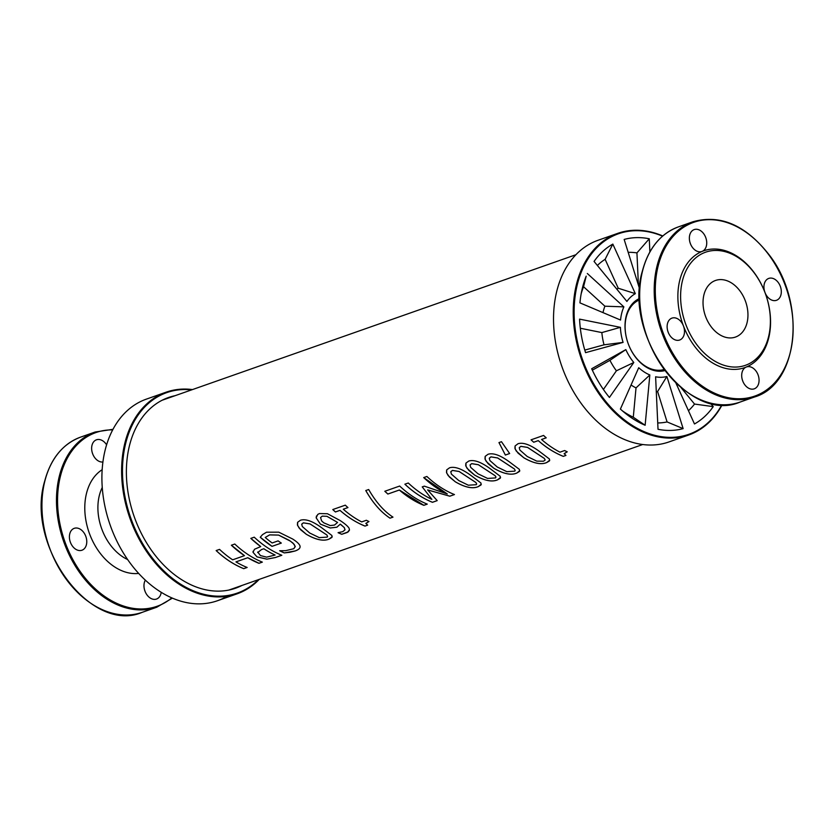 <?xml version="1.0" encoding="UTF-8"?>
<svg xmlns="http://www.w3.org/2000/svg" width="835" height="835" viewBox="0 0 835 835"><rect width="100%" height="100%" fill="white"/><g stroke="black" fill="none" stroke-linecap="round" stroke-linejoin="round"><path stroke-width="1.25" d="M247.139 567.445L243.726 568.645C234.009 564.71 224.824 558.688 216.161 550.557L219.563 549.388A100.607 71.549 70.6 0 0 232.662 559.815L244.467 555.661A100.607 71.549 -109.4 0 1 231.368 545.234L234.781 544.034A100.607 71.549 70.6 0 0 262.357 562.122L258.944 563.291L247.776 557.717L235.961 561.892A100.607 71.549 70.6 0 0 247.139 567.476L243.726 568.677A100.607 71.549 -109.4 0 1 216.15 550.589M244.467 555.661L231.379 545.203M262.357 562.122L258.944 563.322A100.607 71.549 -109.4 0 1 247.765 557.738L235.961 561.892M303.366 522.835L301.696 524.328L302.353 526.561L309.722 533.012L319.262 537.636L327.174 537.124L327.623 536.414L326.809 534.922L310.056 523.91L303.366 522.835L301.779 524.088M327.623 536.414L326.809 534.943L310.046 523.931L303.355 522.856M332.226 536.654L329.188 539.024C323.594 541.456 315.943 539.848 306.236 534.212L299.087 527.981L297.417 524.85L297.552 522.48M329.188 539.055C323.594 541.487 315.933 539.88 306.226 534.233L300.517 529.651L297.584 525.445L297.657 522.272L300.496 520.215C305.85 518.629 313.219 521.374 322.613 528.451L331.902 535.506L331.954 537.396L329.188 539.055M452.445 470.408L450.785 471.838L451.422 474.134L458.801 480.584L468.341 485.208L476.253 484.697L476.702 483.987L475.887 482.494L459.135 471.483L452.445 470.408L450.858 471.639M476.702 483.987L475.877 482.515L459.125 471.504L452.434 470.429M478.267 486.596C472.662 489.028 465.011 487.421 455.305 481.785L449.376 476.962L446.662 472.975L446.735 469.844L449.564 467.788C454.918 466.201 462.298 468.946 471.692 476.023L480.939 483.016L481.033 484.937L478.267 486.628C472.662 489.059 465.011 487.452 455.305 481.805L448.155 475.574L446.495 472.506L446.621 470.063M481.304 484.248L478.267 486.628M490.959 456.86L489.279 458.363L489.936 460.596L497.305 467.036L506.845 471.671L514.767 471.149L515.205 470.439L514.391 468.946L497.639 457.935L490.959 456.86L489.362 458.123M515.205 470.439L514.391 468.978L497.629 457.966L490.949 456.891M519.808 470.7L516.771 473.08C511.177 475.512 503.515 473.904 493.809 468.268L488.099 463.675L485.198 459.553L485.239 456.307L488.078 454.25C493.433 452.664 500.812 455.409 510.195 462.486L519.37 469.353L519.537 471.389L516.781 473.059C511.177 475.48 503.526 473.883 493.819 468.237L486.314 461.525L484.999 458.874L485.135 456.505M509.653 453.509L505.352 455.023L498.975 442.571M505.352 455.023L498.965 442.592L501.48 441.705L509.642 453.541L505.342 455.054M565.942 455.399L563.281 456.338C554.544 452.82 546.205 447.581 538.272 440.619L533.701 442.247L531.07 439.815L543.575 435.432A100.607 71.549 70.6 0 0 546.226 437.843L541.56 439.481A100.607 71.549 70.6 0 0 559.972 452.173L564.627 450.535A100.607 71.549 70.6 0 0 567.236 451.818L564.157 453.635L565.942 455.43L563.281 456.359A100.607 71.549 -109.4 0 1 538.262 440.64L533.711 442.216A100.607 71.549 -109.4 0 1 531.06 439.836M567.205 451.808L564.126 453.781M546.236 437.811L541.56 439.481M545.151 459.908L544.337 458.446L527.574 447.435L520.894 446.36L519.255 447.706L519.881 450.065L527.25 456.505L536.79 461.139L543.522 461.212L545.13 460.054L544.337 458.415L527.584 447.403L520.894 446.339L519.307 447.591M549.754 460.158L546.716 462.527C541.122 464.949 533.471 463.352 523.764 457.705L518.055 453.123L515.216 449.146L515.08 445.973L518.024 443.719C523.378 442.132 530.747 444.878 540.141 451.954L549.43 459.01L549.482 460.889L546.716 462.548C541.122 464.98 533.461 463.373 523.754 457.737L516.249 451.015L514.934 448.364L515.08 445.994M471.702 463.634L470.063 464.991L470.679 467.37L478.048 473.81L487.588 478.434L495.51 477.923L495.938 476.931L495.134 475.741L478.382 464.709L471.702 463.634L470.105 464.886M495.948 477.234L495.145 475.72L478.371 464.74L471.692 463.665M500.562 477.463L497.524 479.822C491.919 482.254 484.269 480.647 474.562 475.011L468.852 470.418L466.014 466.452L465.982 463.07L468.821 461.024C474.176 459.438 481.555 462.183 490.938 469.249L500.228 476.305L500.28 478.194L497.524 479.854C491.919 482.286 484.269 480.678 474.562 475.042L467.057 468.32L465.69 465.481L465.878 463.289M437.196 500.603L432.457 502.273C422.74 498.338 413.544 492.316 404.892 484.185L408.294 483.006A100.607 71.549 70.6 0 0 431.883 499.372L422.239 486.878L424.316 486.147L447.289 493.944A100.607 71.549 -109.4 0 1 423.7 477.589L426.883 476.472A100.607 71.549 70.6 0 0 454.449 494.56L449.794 496.199L427.645 489.905L437.196 500.635L432.457 502.305A100.607 71.549 -109.4 0 1 404.881 484.206M454.459 494.539L449.794 496.178L427.635 489.936M447.289 493.944L423.721 477.589M431.883 499.372L422.239 486.857M427.259 504.1L423.846 505.3L399.349 489.999L387.889 494.028L384.82 491.241M387.878 494.049A100.607 71.549 -109.4 0 1 384.81 491.272L399.683 486.043A100.607 71.549 70.6 0 0 427.259 504.131L423.846 505.332A100.607 71.549 -109.4 0 1 399.339 490.02L387.889 494.028M392.982 517.136L390.029 518.18C381.01 512.241 372.921 503.035 365.772 490.552L368.684 489.519C375.844 502.002 383.943 511.208 392.982 517.136L390.029 518.149C381.01 512.22 372.932 503.014 365.782 490.521M367.671 525.131L365.01 526.06C356.274 522.553 347.934 517.314 339.991 510.352L335.44 511.949L332.8 509.538L345.304 505.165A100.607 71.549 70.6 0 0 347.945 507.576L343.289 509.204A100.607 71.549 70.6 0 0 361.691 521.906L366.356 520.268A100.607 71.549 70.6 0 0 368.966 521.551L365.876 523.388L367.671 525.152L365.01 526.092A100.607 71.549 -109.4 0 1 339.981 510.373L335.43 511.97A100.607 71.549 -109.4 0 1 332.789 509.569M368.934 521.531L365.855 523.514M347.955 507.544L343.289 509.204M326.965 516.301L322.268 516.134L320.546 517.523L321.621 520.894L323.75 522.814L330.274 525.58L334.522 525.048L337.57 522.439L326.965 516.301L322.258 516.155L320.536 517.554M326.955 516.333L337.57 522.439M330.242 527.95L320.421 524.13L316.152 517.794L317.738 514.433L319.461 513.546L327.456 513.734L340.189 520.57C345.043 523.785 348.038 526.384 349.155 528.367L349.447 530.152L348.226 531.864L341.786 534.264L338.081 532.667L342.726 531.665L344.918 529.933L344.396 527.73L341.129 524.766L340.262 524.14L336.87 527.198L330.232 527.981L320.41 524.161L316.141 517.815L316.486 515.947M349.489 529.87L347.287 532.448L341.786 534.296A100.607 71.549 -109.4 0 1 338.081 532.699M340.262 524.14L336.86 527.229L330.232 527.981M345.012 529.536L344.177 527.48L340.252 524.171M300.047 546.163C300.433 548.052 298.794 549.66 295.12 550.954L284.244 552.916A100.607 71.549 -109.4 0 1 279.662 550.735L285.601 550.683L293.836 548.71L295.214 546.32L293.022 543.126L289.234 540.328L278.639 535.089L269.663 534.87L265.227 537.469A100.607 71.549 70.6 0 0 272.158 542.969L278.107 540.882A100.607 71.549 70.6 0 0 281.322 543.084L272.012 546.341L260.259 537.239M284.255 552.885L279.662 550.703M281.322 543.084L272.012 546.361A100.607 71.549 -109.4 0 1 260.249 537.26L262.566 534.588L266.553 532.208L278.796 532.177L292.667 539.024C297.145 541.894 299.598 544.284 300.047 546.184L300.099 546.998M265.227 537.469L269.653 534.901L278.639 535.089M295.225 546.894L294.139 544.295L290.528 541.226L278.629 535.11M289.568 552.311L284.244 552.916M300.047 546.184C300.433 548.084 298.794 549.68 295.12 550.985L289.568 552.342M257.744 552.019L260.426 555.557L266.605 557.143L275.101 555.056A100.607 71.549 -109.4 0 1 263.839 548.762L261.522 549.555L257.712 552.551L261.512 549.576L263.839 548.762A100.576 71.528 -109.4 0 0 275.101 555.024L275.101 555.056M266.866 559.126L256.982 556.851L253.015 552.269L254.508 549.263L260.718 546.591A100.607 71.549 -109.4 0 1 250.834 538.387L254.247 537.187A100.607 71.549 70.6 0 0 281.823 555.275L275.373 557.54L266.856 559.158L256.982 556.872L253.005 552.29L253.12 551.246M281.823 555.244L275.373 557.519L266.856 559.158M260.718 546.591L250.844 538.366M639.558 299.848A36.949 26.271 70.6 0 0 627.983 343.06A36.949 26.271 70.6 0 0 664.055 369.498M587.308 273.494L623.87 306.863L604.884 306.195L583.561 286.729L586.191 276.155A99.146 70.516 70.6 0 0 582.131 289.171A99.146 70.516 70.6 0 0 580.273 299.702L579.928 302.865L620.562 320.045A44.495 31.646 70.6 0 1 623.87 306.863M612.827 244.091L635.331 293.659L618.244 288.232L605.125 259.32L612.827 244.091L610.688 245.354A99.146 70.516 -109.4 0 0 594.061 261.428L626.908 301.445A44.495 31.646 70.6 0 1 635.331 293.659M597.369 265.457A87.738 62.395 -109.4 0 1 605.125 259.32M616.877 289.223A55.903 39.756 -109.4 0 1 618.244 288.232M640.038 284.484L638.337 283.514L636.938 252.89L649.275 238.779L649.88 251.909M628.181 252.337A87.738 62.395 -109.4 0 1 636.938 252.89M646.697 238.309L649.275 238.779L646.697 238.309A99.146 70.516 -109.4 0 0 624.163 239.436L639.662 289.15M639.516 298.492A38.274 27.221 70.6 0 0 627.972 343.06A38.274 27.221 70.6 0 0 664.879 370.594M662.552 236.148A106.264 75.578 70.6 0 0 576.682 287.323A106.264 75.578 70.6 0 0 622.858 418.638A106.264 75.578 70.6 0 0 721.868 404.787M585.554 352.662L623.087 342.392A44.495 31.646 -109.4 0 1 620.405 327.341L579.573 319.127A99.146 70.516 70.6 0 0 584.563 349.354L585.554 352.662M609.414 397.46L633.796 362.505A44.495 31.646 -109.4 0 1 625.832 349.614L591.681 368.746A99.146 70.516 70.6 0 0 607.369 394.892L609.414 397.46M645.131 425.265L649.828 374.978A44.495 31.646 -109.4 0 1 638.723 367.713L620.395 409.067A99.146 70.516 70.6 0 0 625.958 413.784A99.146 70.516 70.6 0 0 642.564 424.128L645.131 425.265L633.285 417.229L636.019 387.899L649.828 374.978M683.134 428.626L666.883 376.481A44.495 31.646 -109.4 0 1 655.611 376.783L658.022 429.284A99.146 70.516 70.6 0 0 680.744 429.221L683.134 428.626L667.082 421.936L657.604 391.531L666.883 376.481M675.88 382.994L694.48 423.971A99.146 70.516 70.6 0 0 711.66 408.806L713.236 406.635L710.345 403.117M583.561 286.729A87.738 62.395 70.6 0 0 581.181 293.753M604.884 306.195A55.903 39.756 70.6 0 0 602.995 312.614M662.771 235.961A106.89 76.016 70.6 0 0 617.785 233.341L598.069 240.271A106.89 76.016 70.6 0 0 561.819 366.325A106.89 76.016 70.6 0 0 668.992 441.934L688.698 435.004A106.89 76.016 70.6 0 0 722.15 404.798M617.785 233.341A106.89 76.016 70.6 0 0 581.525 359.394A106.89 76.016 70.6 0 0 688.698 435.004M623.087 342.392L604.029 344.824L584.782 350.095M580.325 328.249L601.847 332.58A55.903 39.756 70.6 0 0 604.029 344.824M601.847 332.58L620.405 327.341M633.796 362.505L616.407 370.803L603.392 389.475M592.339 370.176L609.936 360.323A55.903 39.756 70.6 0 0 616.407 370.803M609.936 360.323L625.832 349.614M622.346 410.81A87.738 62.395 70.6 0 0 633.285 417.229M631.062 385.008A55.903 39.756 70.6 0 0 636.019 387.899M657.729 422.959A87.738 62.395 70.6 0 0 667.082 421.936M656.3 391.74A55.903 39.756 70.6 0 0 657.604 391.531M681.057 387.638L694.532 404.056L713.236 406.635L711.66 408.806M688.457 410.716A87.738 62.395 70.6 0 0 694.532 404.056M742.388 379.988A11.606 8.256 -109.4 0 1 742.826 381.261M668.261 332.434A11.606 8.256 70.6 0 0 667.906 331.401A11.606 8.256 70.6 0 0 667.812 331.171M690.054 242.641A11.606 8.256 -109.4 0 1 690.493 243.904M765.069 292.72A11.606 8.256 70.6 0 0 764.62 291.457M702.183 251.377A11.606 8.256 70.6 0 0 705.763 237.599A11.606 8.256 70.6 0 0 694.198 229.583A11.606 8.256 70.6 0 0 693.916 229.698A11.606 8.256 70.6 0 0 690.326 243.476A11.606 8.256 70.6 0 0 701.901 251.492A11.606 8.256 70.6 0 0 702.183 251.377A61.905 44.025 -109.4 0 1 764.975 292.49A11.606 8.256 -109.4 0 1 768.492 278.514A11.606 8.256 -109.4 0 1 768.764 278.41A11.606 8.256 -109.4 0 1 780.412 286.614A11.606 8.256 -109.4 0 1 776.466 300.308A11.606 8.256 -109.4 0 1 764.975 292.49A61.905 44.025 -109.4 0 1 746.25 367.045A11.606 8.256 70.6 0 0 742.659 380.823A11.606 8.256 70.6 0 0 754.224 388.839A11.606 8.256 70.6 0 0 758.17 375.155A11.606 8.256 70.6 0 0 746.532 366.941A11.606 8.256 70.6 0 0 746.25 367.045A61.905 44.025 70.6 0 1 683.447 325.932A11.606 8.256 -109.4 0 1 679.659 340.022A11.606 8.256 -109.4 0 1 668.021 331.808A11.606 8.256 -109.4 0 1 671.966 318.114A11.606 8.256 -109.4 0 1 683.447 325.932A61.905 44.025 70.6 0 1 702.183 251.377M682.477 280.602A59.974 42.658 -109.4 0 1 749.037 266.741A59.974 42.658 -109.4 0 1 756.312 358.706A59.974 42.658 -109.4 0 1 685.984 324.898A59.974 42.658 -109.4 0 1 682.477 280.602M703.968 294.671A30.008 21.345 -109.4 0 1 715.543 280.456A30.008 21.345 -109.4 0 1 739.977 290.966A30.008 21.345 -109.4 0 1 747.022 322.853A30.008 21.345 -109.4 0 1 735.458 337.069A30.008 21.345 -109.4 0 1 711.013 326.558A30.008 21.345 -109.4 0 1 703.968 294.671M164.881 399.287A101.066 71.883 70.6 0 0 163.462 399.6M230.335 589.729A101.066 71.883 70.6 0 0 231.639 589.092M175.141 395.675A101.066 71.883 70.6 0 0 168.503 397.512A101.066 71.883 70.6 0 0 134.226 516.708A101.066 71.883 70.6 0 0 235.564 588.205A101.066 71.883 70.6 0 0 241.899 585.481M191.622 389.882A106.264 75.578 70.6 0 0 130.73 517.93A106.264 75.578 70.6 0 0 258.37 579.688M259.226 579.386A106.89 76.016 -109.4 0 1 237.077 593.831A106.89 76.016 -109.4 0 1 129.905 518.222A106.89 76.016 -109.4 0 1 166.165 392.168A106.89 76.016 -109.4 0 1 192.468 389.58M226.89 596.347A106.89 76.016 -109.4 0 1 217.371 600.762A106.89 76.016 -109.4 0 1 110.199 525.152A106.89 76.016 -109.4 0 1 146.459 399.099L166.155 392.168M102.924 461.995A11.606 8.256 -109.4 0 1 92.32 452.841A11.606 8.256 -109.4 0 1 96.192 439.909A11.606 8.256 -109.4 0 1 96.474 439.794A11.606 8.256 -109.4 0 1 106.609 444.867M70.443 542.416A11.606 8.256 70.6 0 0 81.934 550.234A11.606 8.256 70.6 0 0 85.869 536.54A11.606 8.256 70.6 0 0 74.231 528.336A11.606 8.256 70.6 0 0 70.443 542.416M161.218 592.328A11.606 8.256 -109.4 0 1 156.51 599.05A11.606 8.256 -109.4 0 1 145.008 591.243A11.606 8.256 -109.4 0 1 145.332 580.158M70.088 541.383A11.606 8.256 -109.4 0 1 70.171 541.612A11.606 8.256 -109.4 0 1 70.526 542.646M145.102 591.472A11.606 8.256 70.6 0 0 144.653 590.209M92.768 454.115A11.606 8.256 70.6 0 0 92.32 452.852M658.157 265.968A92.09 65.495 70.6 0 0 740.186 398.744A92.09 65.495 70.6 0 0 774.295 262.921A92.09 65.495 70.6 0 0 658.157 265.968M657.093 265.791A92.862 66.049 -109.4 0 1 692.893 221.786C720.271 214.073 745.655 225.053 769.056 254.717C806.787 302.698 798.678 384.215 754.506 397.001A92.862 66.049 -109.4 0 1 678.886 364.467A92.862 66.049 -109.4 0 1 657.093 265.791M740.008 402.094A92.862 66.049 -109.4 0 1 664.378 369.592A92.862 66.049 -109.4 0 1 642.574 270.895A92.862 66.049 -109.4 0 1 678.344 226.911M102.267 487.452A46.436 33.024 70.6 0 0 99.344 495.458A46.436 33.024 70.6 0 0 127.609 559.523M138.652 573.426A55.715 39.631 -109.4 0 1 97.09 548.866A55.715 39.631 -109.4 0 1 86.527 493.266A55.715 39.631 -109.4 0 1 102.173 469.698M112.704 429.889A92.09 65.495 70.6 0 0 60.433 476.18A92.09 65.495 70.6 0 0 89.188 582.715A92.09 65.495 70.6 0 0 171.791 597.881M44.84 481.106A92.862 66.049 70.6 0 0 66.633 579.793A92.862 66.049 70.6 0 0 142.253 612.316C90.973 634.6 25.06 545.672 44.652 481.284C50.695 458.645 62.688 443.917 80.64 437.112A92.862 66.049 70.6 0 0 44.84 481.106M95.138 432.008A92.862 66.049 70.6 0 0 59.368 476.002A92.862 66.049 70.6 0 0 81.172 574.699A92.862 66.049 70.6 0 0 156.813 607.202M228.915 590.042L642.679 444.533M162.157 400.236L575.931 254.717M692.893 221.786L678.364 226.901C660.422 233.706 648.419 248.433 642.376 271.072C622.795 335.461 688.708 424.389 739.987 402.105L754.506 397.001M638.086 300.537L639.568 300.015M662.479 369.895L663.961 369.373M237.077 593.831L217.371 600.762M142.263 612.316L156.782 607.212L172.386 598.142M80.64 437.112L95.169 432.008L113.007 429.315"/></g></svg>
